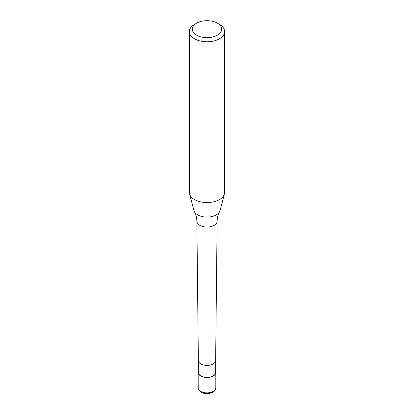 <?xml version="1.0" encoding="UTF-8"?>
<svg xmlns="http://www.w3.org/2000/svg" width="414" height="414" viewBox="0 0 414 414"><rect width="100%" height="100%" fill="white"/><g stroke="black" fill="none" stroke-linecap="round" stroke-linejoin="round"><path stroke-width="0.62" d="M215.642 371.41A8.818 5.092 180 0 1 215.818 372.424A8.818 5.092 180 0 1 213.236 376.026A8.818 5.092 180 0 1 203.626 377.128A8.818 5.092 180 0 1 198.182 372.424A8.818 5.092 180 0 1 198.358 371.41M215.642 360.439L215.642 372.424A8.642 4.989 180 0 1 213.112 375.953A8.642 4.989 180 0 1 203.693 377.035A8.642 4.989 180 0 1 198.358 372.424L198.358 360.439M217.391 23.184L219.472 24.385A17.636 10.184 180 0 1 224.636 31.588L224.636 192.37A17.636 10.184 180 0 1 224.44 193.897L220.031 210.638A13.181 7.607 180 0 1 219.508 211.89A13.181 7.607 180 0 1 216.32 214.871A13.181 7.607 180 0 1 197.68 214.871A13.181 7.607 180 0 1 194.492 211.89A13.181 7.607 180 0 1 193.969 210.638L189.56 193.897A17.636 10.184 180 0 1 189.364 192.37L189.364 31.588A17.636 10.184 180 0 1 194.528 24.385L196.609 23.184A14.697 8.487 180 0 1 217.391 23.184A14.697 8.487 180 0 1 217.391 35.185A14.697 8.487 180 0 1 196.609 35.185A14.697 8.487 180 0 1 196.609 23.184L194.528 24.385M224.44 193.897A17.636 10.184 180 0 1 219.472 199.569A17.636 10.184 180 0 1 201.499 202.042A17.636 10.184 180 0 1 189.56 193.897M224.636 31.588A17.636 10.184 180 0 1 219.472 38.787A17.636 10.184 180 0 1 200.252 40.996A17.636 10.184 180 0 1 189.364 31.588M215.818 372.424L215.818 387.789A8.818 5.092 180 0 1 213.236 391.385A8.818 5.092 180 0 1 200.764 391.385A8.818 5.092 180 0 1 198.182 387.789L198.182 372.424M215.642 360.423A8.642 4.989 180 0 1 215.642 360.454A8.642 4.989 180 0 1 213.112 363.953A8.642 4.989 180 0 1 203.719 365.039A8.642 4.989 180 0 1 198.358 360.454A8.642 4.989 180 0 1 198.358 360.423M219.508 211.89C218.012 214.431 217.221 217.541 217.133 221.205A10.133 5.848 180 0 1 217.133 221.242A10.133 5.848 180 0 1 214.162 225.345A10.133 5.848 180 0 1 199.838 225.345A10.133 5.848 180 0 1 196.867 221.242A10.133 5.848 180 0 1 196.867 221.205C196.779 217.541 195.988 214.431 194.492 211.89M215.818 387.789C216.387 392.586 206.446 395.541 201.132 392.193C199.186 391.007 198.202 389.543 198.182 387.789M198.358 360.454L196.867 221.242M215.642 360.454L217.133 221.242"/></g></svg>
